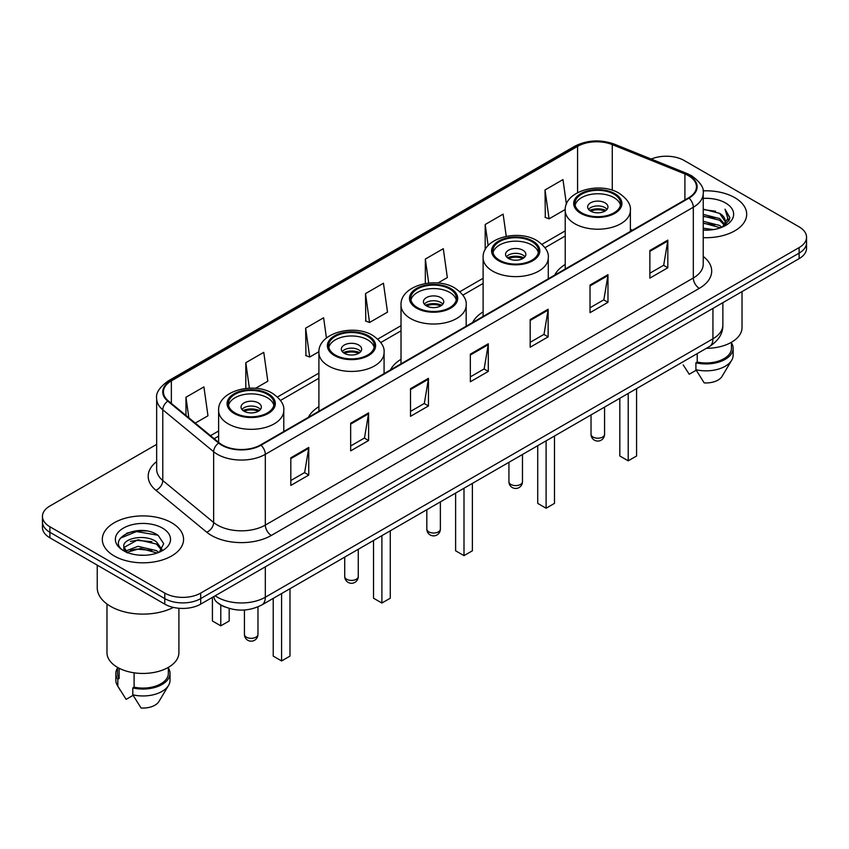 <?xml version="1.0" encoding="UTF-8"?>
<svg xmlns="http://www.w3.org/2000/svg" width="849" height="849" viewBox="0 0 849 849"><rect width="100%" height="100%" fill="white"/><g stroke="black" fill="none" stroke-linecap="round" stroke-linejoin="round"><path stroke-width="1.27" d="M318.906 406.682A44.859 25.895 0 0 0 308.399 417.294M401.015 359.286A44.859 25.895 0 0 0 390.498 369.899M483.113 311.88A44.859 25.895 0 0 0 472.606 322.493M565.222 264.474A44.859 25.895 0 0 0 554.715 275.097M225.059 607.003A25.385 14.656 180 0 1 217.906 603.045L216.75 602.079A16.927 11.324 129.5 0 1 213.799 596.571M146.325 530.975A33.854 19.548 0 0 0 126.512 533.331M156.662 444.377L49.889 506.015A25.385 14.656 0 0 0 42.45 516.383L42.45 527.441A25.385 14.656 0 0 0 49.889 537.81L164.78 604.138A25.385 14.656 0 0 0 200.693 604.138L799.111 258.648A25.385 14.656 0 0 0 806.55 248.279L806.55 242.75A25.385 14.656 0 0 1 799.111 253.119A25.385 14.656 0 0 0 806.55 242.75L806.55 237.221A25.385 14.656 0 0 0 799.111 226.853L684.22 160.525A25.385 14.656 0 0 0 651.257 159.06M42.45 516.383A25.385 14.656 0 0 0 49.889 526.751L164.78 593.09A25.385 14.656 0 0 0 200.693 593.09L200.693 598.609L799.111 253.119L200.693 598.609A25.385 14.656 0 0 1 164.78 598.609A25.385 14.656 0 0 0 200.693 598.609L200.693 604.138M49.889 526.751L49.889 532.281L164.78 598.609L49.889 532.281A25.385 14.656 0 0 1 42.45 521.912A25.385 14.656 0 0 0 49.889 532.281L49.889 537.81M734.788 197.668A40.625 23.454 0 0 0 703.036 190.855A40.625 23.454 0 0 1 734.788 197.668A40.625 23.454 0 0 1 746.685 214.245A40.625 23.454 0 0 0 734.788 197.668M171.668 522.772A40.625 23.454 0 0 0 127.392 517.688A40.625 23.454 0 0 0 102.315 539.359A40.625 23.454 0 0 0 114.212 555.946A40.625 23.454 0 0 0 158.487 561.03A40.625 23.454 0 0 0 183.564 539.359A40.625 23.454 0 0 0 171.668 522.772A40.625 23.454 0 0 0 127.392 517.688A40.625 23.454 0 0 0 102.315 539.359A40.625 23.454 0 0 0 114.212 555.946A40.625 23.454 0 0 0 158.487 561.03A40.625 23.454 0 0 0 183.564 539.359A40.625 23.454 0 0 0 171.668 522.772M688.528 175.722A27.083 15.632 180 0 1 696.456 186.78A27.083 15.632 180 0 1 688.528 197.838L260.537 444.94A27.083 15.632 180 0 1 219.201 442.849L168.335 400.908A27.083 15.632 180 0 1 163.433 391.941A27.083 15.632 180 0 1 171.36 380.883L577.575 146.357A27.083 15.632 180 0 1 612.267 144.606L684.91 173.971A27.083 15.632 180 0 1 688.528 175.722M689.006 175.446A27.762 16.025 0 0 0 685.302 173.652L612.649 144.288A27.762 16.025 0 0 0 577.097 146.081L170.882 380.607A27.762 16.025 0 0 0 167.773 401.131L218.639 443.072A27.762 16.025 0 0 0 261.014 445.216L689.006 198.114A27.762 16.025 0 0 0 689.006 175.446M290.814 457.791L290.814 485.426L308.76 475.069L308.76 447.423L290.814 457.791M290.814 480.523L304.642 472.543L308.696 448.346A6.771 3.905 -120 0 0 308.76 447.423M304.515 472.606L308.76 475.069M350.658 423.237L350.658 450.883L368.604 440.514L368.604 412.869L350.658 423.237M350.658 445.98L364.486 437.988L368.53 413.792A6.771 3.905 -120 0 0 368.604 412.869M364.359 438.063L368.604 440.514M410.502 388.693L410.502 416.328L428.448 405.96L428.448 378.325L410.502 388.693M410.502 411.425L424.32 403.445L428.374 379.238A6.771 3.905 -120 0 0 428.448 378.325M424.203 403.508L428.448 405.96M649.867 250.487L649.867 278.132L667.823 267.764L667.823 240.129L649.867 250.487M649.867 273.229L663.695 265.238L667.749 241.042A6.771 3.905 -120 0 0 667.823 240.129M663.568 265.312L667.823 267.764M590.023 285.041L590.023 312.676L607.98 302.318L607.98 274.673L590.023 285.041M590.023 307.773L603.851 299.793L607.905 275.596A6.771 3.905 -120 0 0 607.98 274.673M603.735 299.867L607.98 302.318M530.179 319.585L530.179 347.23L548.136 336.862L548.136 309.227L530.179 319.585M530.179 342.327L544.007 334.347L548.061 310.14A6.771 3.905 -120 0 0 548.136 309.227M543.891 334.41L548.136 336.862M470.335 354.139L470.335 381.774L488.292 371.416L488.292 343.771L470.335 354.139M470.335 376.871L484.163 368.891L488.217 344.694A6.771 3.905 -120 0 0 488.292 343.771M484.047 368.965L488.292 371.416M703.227 237.646A40.625 23.454 0 0 0 746.685 214.245A40.625 23.454 0 0 1 703.227 237.646M200.693 593.09L799.111 247.59A25.385 14.656 0 0 0 806.55 237.221M255.517 388.322L267.817 381.222L263.763 352.346L245.807 362.703L245.807 388.428M195.259 423.11L207.973 415.777L203.919 386.889L185.963 397.258L185.963 415.448M437.914 283.014L447.338 277.57L443.295 248.693L425.338 259.062L425.338 283.524M506.248 236.34L503.128 214.139L485.182 224.507L485.182 249.733M566.421 204.185L562.972 179.595L545.026 189.964L545.313 217.429M326.441 338.019L323.607 317.791L305.651 328.16L305.937 355.635M365.494 293.605L369.548 322.482L387.505 312.124L383.451 283.248L365.494 293.605L365.781 321.081M369.548 322.482L365.494 320.975M425.338 259.062L428.703 283.067M485.182 224.507L488.143 245.584M545.026 189.964L549.08 218.84L565.243 209.501M549.08 218.84L545.026 217.323M305.651 328.16L309.705 357.036L318.937 351.709M309.705 357.036L305.651 355.519M245.807 362.703L249.383 388.163M185.963 397.258L188.849 417.825M703.227 228.201L713.542 229.58M703.227 229.93L708.002 230.143M703.227 221.292L719.591 225.441L721.926 227.277M703.227 223.022L720.514 227.819M703.227 214.383L719.591 218.533L724.526 224.04M703.227 216.113L719.591 220.252L724.091 224.858M724.802 224.762L725.014 225.579M722.032 227.235A19.134 11.048 0 0 0 725.195 221.154A19.134 11.048 0 0 0 719.591 213.343L725.173 221.578M724.621 224.964L723.91 226.396M706.336 348.334A35.966 20.769 0 0 0 742.026 327.576L742.026 291.6M703.227 230.09A27.593 15.929 0 0 0 725.566 225.516A27.593 15.929 0 0 0 725.566 202.985A27.593 15.929 0 0 0 703.227 198.401M719.591 213.343L703.227 209.119M723.9 226.407L729.588 219.127L729.769 217.418L725.025 209.204L727.795 218.395L722.329 227.118M683.212 364.911L689.239 374.25L696.212 370.228M697.22 353.598L697.22 362.045A25.385 14.656 0 0 0 731.445 348.302L731.445 342.285M697.22 362.045L695.915 362.799L695.915 369.708L704.192 382.888A16.927 9.774 0 0 0 722.053 376.372L731.658 360.316A27.083 15.632 0 0 0 733.143 355.211L733.143 348.302A27.083 15.632 0 0 0 731.445 342.858M695.915 369.708A27.083 15.632 0 0 0 731.658 360.316M695.915 362.799A27.083 15.632 0 0 0 733.143 348.302M725.025 209.204L729.758 217.747M703.227 209.586L715.516 211.221M727.699 218.978L728.866 221.005M703.227 216.495L714.943 217.96M703.227 223.404L714.943 224.868M727.816 218.278L729.068 220.591M613.965 194.177A22.849 13.191 0 0 0 589.057 191.312A22.849 13.191 0 0 0 574.953 203.505A22.849 13.191 0 0 0 581.65 212.834A22.849 13.191 0 0 0 606.547 215.688A22.849 13.191 0 0 0 620.651 203.505A22.849 13.191 0 0 0 613.965 194.177M620.46 205.225A22.849 13.191 0 0 0 613.965 197.626A22.849 13.191 0 0 0 590.458 194.463A22.849 13.191 0 0 0 575.155 205.225M619.823 398.287L619.823 455.998L628.207 460.827L636.58 455.998L636.58 388.609M628.207 460.827L628.207 393.448M604.987 202.815A10.156 5.858 0 0 0 593.918 201.542A10.156 5.858 0 0 0 587.646 206.954A10.156 5.858 0 0 0 590.617 211.104A10.156 5.858 0 0 0 601.686 212.377A10.156 5.858 0 0 0 607.958 206.954A10.156 5.858 0 0 0 604.987 202.815M607.056 209.374A10.156 5.858 0 0 0 604.987 207.644A10.156 5.858 0 0 0 588.548 209.374M589.599 210.414A13.542 7.821 180 0 1 605.411 210.159L605.411 210.839M590.713 211.157A11.844 6.845 180 0 1 604.191 210.87L605.411 210.159M603.989 211.603L604.191 210.87M97.242 565.147L97.242 587.731A45.697 26.383 0 0 0 110.625 606.388A45.697 26.383 0 0 0 173.387 607.406M106.974 604.01L106.974 652.69A35.966 20.769 0 0 0 117.512 667.367A35.966 20.769 0 0 0 156.704 671.867A35.966 20.769 0 0 0 178.906 652.69L178.906 608.266M138.323 555.066L144.765 555.257M125.663 551.022L137.994 546.321L156.471 550.64L158.71 552.434M126.575 552.391L140.637 548.412L156.471 552.837M123.805 546.385L126.979 552.349M123.837 546.915C121.885 538.425 145.168 533.416 156.471 541.864L161.968 549.452M123.922 547.478L137.952 539.762L156.471 544.05L161.533 550.025M159.357 552.168L163.687 543.678L158.211 535.432C138.854 521.519 104.448 539.858 124.315 551.107L125.302 551.701M162.456 528.099A27.593 15.929 0 0 0 123.434 528.099A27.593 15.929 0 0 0 123.434 550.63A27.593 15.929 0 0 0 162.456 550.63A27.593 15.929 0 0 0 162.456 528.099M117.555 667.399L117.555 673.416A25.385 14.656 0 0 0 119.136 678.521L119.136 668.259M117.555 667.972A27.083 15.632 0 0 0 115.857 673.416L115.857 680.325A27.083 15.632 0 0 0 117.342 685.43A27.083 15.632 0 0 0 117.831 686.183L126.119 699.364L133.091 695.342M117.831 686.183L117.831 679.274L119.136 678.521M115.857 673.416A27.083 15.632 0 0 0 117.831 679.274M127.392 552.911C124.506 551.192 123.338 549.335 123.901 547.35M134.1 672.811L134.1 687.159A25.385 14.656 0 0 0 168.335 673.416L168.335 667.399M134.1 687.159L132.794 687.913L132.794 694.822L141.083 708.002A16.927 9.774 0 0 0 158.943 701.476L168.537 685.43A27.083 15.632 0 0 0 170.023 680.325L170.023 673.416A27.083 15.632 0 0 0 168.335 667.972M132.794 694.822A27.083 15.632 0 0 0 168.537 685.43M132.794 687.913A27.083 15.632 0 0 0 170.023 673.416M120.282 538.202L136.487 531.559L157.84 535.188M130.406 541.439L136.487 540.335L151.865 541.673M130.332 550.226L136.487 549.101L151.844 550.449M531.856 241.572A22.849 13.191 0 0 0 506.959 238.718A22.849 13.191 0 0 0 492.844 250.901A22.849 13.191 0 0 0 499.541 260.229A22.849 13.191 0 0 0 524.449 263.094A22.849 13.191 0 0 0 538.553 250.901A22.849 13.191 0 0 0 531.856 241.572M538.351 252.631A22.849 13.191 0 0 0 531.856 245.032A22.849 13.191 0 0 0 508.36 241.869A22.849 13.191 0 0 0 493.046 252.631M537.725 445.683L537.725 503.393L546.098 508.233L554.482 503.393L554.482 436.015M546.098 508.233L546.098 440.854M522.878 250.211A10.156 5.858 0 0 0 511.809 248.937A10.156 5.858 0 0 0 505.548 254.36A10.156 5.858 0 0 0 508.519 258.499A10.156 5.858 0 0 0 519.588 259.773A10.156 5.858 0 0 0 525.86 254.36A10.156 5.858 0 0 0 522.878 250.211M524.947 256.78A10.156 5.858 0 0 0 522.878 255.05A10.156 5.858 0 0 0 506.45 256.78M507.49 257.809A13.542 7.821 180 0 1 523.313 257.565L523.313 258.245M508.604 258.552A11.844 6.845 180 0 1 522.093 258.276L523.313 257.565M521.891 259.009L522.093 258.276M449.758 288.978A22.849 13.191 0 0 0 424.85 286.113A22.849 13.191 0 0 0 410.746 298.307A22.849 13.191 0 0 0 417.443 307.635A22.849 13.191 0 0 0 442.34 310.49A22.849 13.191 0 0 0 456.444 298.307A22.849 13.191 0 0 0 449.758 288.978M456.253 300.037A22.849 13.191 0 0 0 449.758 292.427A22.849 13.191 0 0 0 426.251 289.265A22.849 13.191 0 0 0 410.948 300.037M455.616 493.089L455.616 550.799L464 555.639L472.373 550.799L472.373 483.41M464 555.639L464 488.249M440.78 297.617A10.156 5.858 0 0 0 429.711 296.343A10.156 5.858 0 0 0 423.439 301.756A10.156 5.858 0 0 0 426.41 305.905A10.156 5.858 0 0 0 437.479 307.179A10.156 5.858 0 0 0 443.751 301.756A10.156 5.858 0 0 0 440.78 297.617M442.849 304.175A10.156 5.858 0 0 0 440.78 302.456A10.156 5.858 0 0 0 424.341 304.175M425.391 305.216A13.542 7.821 180 0 1 441.204 304.971L441.204 305.64M426.506 305.958A11.844 6.845 180 0 1 439.984 305.672L441.204 304.971M439.782 306.415L439.984 305.672M367.649 336.384A22.849 13.191 0 0 0 342.752 333.519A22.849 13.191 0 0 0 328.637 345.713A22.849 13.191 0 0 0 335.334 355.041A22.849 13.191 0 0 0 360.241 357.896A22.849 13.191 0 0 0 374.345 345.713A22.849 13.191 0 0 0 367.649 336.384M374.144 347.432A22.849 13.191 0 0 0 367.649 339.833A22.849 13.191 0 0 0 344.153 336.671A22.849 13.191 0 0 0 328.839 347.432M373.518 540.495L373.518 598.205L381.891 603.034L390.275 598.205L390.275 530.816M381.891 603.034L381.891 535.655M358.671 345.012A10.156 5.858 0 0 0 347.602 343.749A10.156 5.858 0 0 0 341.34 349.162A10.156 5.858 0 0 0 344.312 353.311A10.156 5.858 0 0 0 355.381 354.585A10.156 5.858 0 0 0 361.653 349.162A10.156 5.858 0 0 0 358.671 345.012M360.74 351.582A10.156 5.858 0 0 0 358.671 349.852A10.156 5.858 0 0 0 342.243 351.582M343.283 352.622A13.542 7.821 180 0 1 359.106 352.367L359.106 353.046M344.397 353.354A11.844 6.845 180 0 1 357.885 353.078L359.106 352.367M357.684 353.81L357.885 353.078M267.35 394.286A22.849 13.191 0 0 0 242.453 391.421A22.849 13.191 0 0 0 228.349 403.615A22.849 13.191 0 0 0 235.035 412.943A22.849 13.191 0 0 0 259.943 415.798A22.849 13.191 0 0 0 274.047 403.615A22.849 13.191 0 0 0 267.35 394.286M273.845 405.344A22.849 13.191 0 0 0 267.35 397.735A22.849 13.191 0 0 0 243.854 394.573A22.849 13.191 0 0 0 228.54 405.344M273.219 598.396L273.219 656.107L281.592 660.947L289.976 656.107L289.976 588.718M281.592 660.947L281.592 593.557M212.42 598.524L212.42 621.001L220.793 625.84L229.177 621.001L229.177 608.425M220.793 625.84L220.793 605.029M258.383 402.925A10.156 5.858 0 0 0 247.314 401.651A10.156 5.858 0 0 0 241.042 407.064A10.156 5.858 0 0 0 244.013 411.213A10.156 5.858 0 0 0 255.082 412.487A10.156 5.858 0 0 0 261.354 407.064A10.156 5.858 0 0 0 258.383 402.925M260.452 409.483A10.156 5.858 0 0 0 258.383 407.764A10.156 5.858 0 0 0 241.944 409.483M242.994 410.523A13.542 7.821 180 0 1 258.807 410.279L258.807 410.948M244.098 411.266A11.844 6.845 180 0 1 257.587 410.98L258.807 410.279M257.385 411.723L257.587 410.98M215.168 595.775A33.854 19.548 0 0 0 217.45 597.229A33.854 19.548 0 0 0 265.323 597.229L712.937 338.804A33.854 19.548 0 0 0 722.86 324.976C723.104 333.381 718.625 340.566 709.435 346.551L261.81 604.976A16.927 9.774 60 0 0 265.323 597.229L265.323 566.824M712.937 308.399L712.937 338.804A16.927 9.774 60 0 1 709.435 346.551M799.111 258.648L799.111 247.59M164.78 604.138L164.78 593.09M703.227 256.419A42.312 24.43 180 0 1 699.3 288.352L271.309 535.454A8.458 4.882 60 0 1 265.323 525.096L693.315 277.994A33.854 19.548 0 0 0 703.227 264.166L703.227 193.413A33.854 19.548 180 0 1 693.315 207.23A8.458 4.882 -120 0 0 689.006 198.114M271.309 535.454A42.312 24.43 180 0 1 211.465 535.454A42.312 24.43 180 0 1 206.721 532.196L155.855 490.255A42.312 24.43 180 0 1 156.662 461.58M217.45 525.096A33.854 19.548 0 0 0 265.323 525.096L265.323 454.332A33.854 19.548 180 0 1 213.651 451.721L162.785 409.78A33.854 19.548 180 0 1 156.662 398.574L156.662 469.327A33.854 19.548 0 0 0 162.785 480.534L213.651 522.485A33.854 19.548 0 0 0 217.45 525.096M703.227 193.413C704.352 188.128 700.467 182.227 691.564 175.722L687.106 173.557A8.458 3.958 112 0 0 685.302 173.652M687.106 173.557L614.464 144.192C600.445 139.225 587.137 139.947 574.54 146.346A8.458 4.882 60 0 1 577.097 146.081M170.882 380.607A8.458 4.882 -120 0 0 168.325 380.872C159.548 387.186 155.654 393.087 156.662 398.574M167.773 401.131A8.458 5.656 129.5 0 0 162.785 409.78L162.785 480.534A8.458 5.656 -50.5 0 1 155.855 490.255M614.464 144.192A8.458 3.958 112 0 0 612.649 144.288M218.639 443.072A8.458 5.656 129.5 0 0 213.651 451.721L213.651 522.485A8.458 5.656 -50.5 0 1 206.721 532.196M261.014 445.216A8.458 4.882 60 0 1 265.323 454.332L693.315 207.23L693.315 277.994A8.458 4.882 60 0 0 699.3 288.352M171.36 380.883L171.36 403.402M684.91 173.971L684.91 199.918M612.267 144.606L612.267 190.229M632.505 230.175L630.383 229.326M577.575 146.357L577.575 192.649M565.222 230.886L541.98 244.3M483.113 278.281L459.882 291.695M401.015 325.687L377.773 339.101M318.906 373.093L277.485 397.003M218.618 430.995L210.499 435.675M470.335 355.02L488.217 344.694M530.179 320.466L548.061 310.14M590.023 285.911L607.905 275.596M649.867 251.368L667.749 241.042M410.502 389.564L428.374 379.238M350.658 424.118L368.53 413.792M290.814 458.662L308.696 448.346M580.748 213.343A24.122 13.924 0 0 0 614.856 213.343A24.122 13.924 0 0 0 614.856 193.657A24.122 13.924 0 0 0 580.748 193.657A24.122 13.924 0 0 0 580.748 213.343M630.383 231.406L630.383 210.414A32.58 18.816 180 0 1 610.272 227.787A32.58 18.816 180 0 1 574.762 223.712A32.58 18.816 180 0 1 565.222 210.414L565.222 269.027M593.016 437.065A6.771 3.905 180 0 1 591.031 434.295A6.771 6.771 0 0 0 601.188 440.164A6.771 6.771 0 0 0 604.573 434.295A6.771 3.905 180 0 1 602.588 437.065A6.771 3.905 180 0 1 593.016 437.065M498.65 260.749A24.122 13.924 0 0 0 532.758 260.749A24.122 13.924 0 0 0 532.758 241.052A24.122 13.924 0 0 0 498.65 241.052A24.122 13.924 0 0 0 498.65 260.749M548.284 278.801L548.284 257.809A32.58 18.816 180 0 1 528.174 275.193A32.58 18.816 180 0 1 492.664 271.118A32.58 18.816 180 0 1 483.113 257.809L483.113 316.422M510.918 484.461A6.771 3.905 180 0 1 508.933 481.701A6.771 6.771 0 0 0 519.089 487.559A6.771 6.771 0 0 0 522.475 481.701A6.771 3.905 180 0 1 520.49 484.461A6.771 3.905 180 0 1 510.918 484.461M416.541 308.155A24.122 13.924 0 0 0 450.649 308.155A24.122 13.924 0 0 0 450.649 288.458A24.122 13.924 0 0 0 416.541 288.458A24.122 13.924 0 0 0 416.541 308.155M466.175 326.207L466.175 305.216A32.58 18.816 180 0 1 446.065 322.599A32.58 18.816 180 0 1 410.555 318.513A32.58 18.816 180 0 1 401.015 305.216L401.015 363.828M428.809 531.867A6.771 3.905 180 0 1 426.824 529.097A6.771 6.771 0 0 0 436.98 534.966A6.771 6.771 0 0 0 440.366 529.097A6.771 3.905 180 0 1 438.381 531.867A6.771 3.905 180 0 1 428.809 531.867M334.442 355.551A24.122 13.924 0 0 0 368.551 355.551A24.122 13.924 0 0 0 368.551 335.864A24.122 13.924 0 0 0 334.442 335.864A24.122 13.924 0 0 0 334.442 355.551M384.077 373.602L384.077 352.622A32.58 18.816 180 0 1 363.966 369.994A32.58 18.816 180 0 1 328.457 365.919A32.58 18.816 180 0 1 318.906 352.622L318.906 411.234M346.7 579.262A6.771 3.905 180 0 1 344.726 576.503A6.771 6.771 0 0 0 354.882 582.372A6.771 6.771 0 0 0 358.267 576.503A6.771 3.905 180 0 1 356.283 579.262A6.771 3.905 180 0 1 346.7 579.262M234.144 413.463A24.122 13.924 0 0 0 268.252 413.463A24.122 13.924 0 0 0 268.252 393.766A24.122 13.924 0 0 0 234.144 393.766A24.122 13.924 0 0 0 234.144 413.463M283.778 431.515L283.778 410.523A32.58 18.816 180 0 1 263.668 427.907A32.58 18.816 180 0 1 228.158 423.821A32.58 18.816 180 0 1 218.618 410.523L218.618 442.361M246.412 637.174A6.771 3.905 180 0 1 244.427 634.405A6.771 6.771 0 0 0 254.583 640.273A6.771 6.771 0 0 0 257.969 634.405A6.771 3.905 180 0 1 255.984 637.174A6.771 3.905 180 0 1 246.412 637.174M261.81 604.976C248.195 611.821 234.568 611.821 220.952 604.976L216.75 602.079M722.86 324.976L722.86 302.668M574.54 146.346L168.325 380.872M565.222 236.033L544.984 247.717M483.113 283.439L462.875 295.123M401.015 330.834L380.776 342.529M318.906 378.24L280.478 400.431M218.618 436.142L214.181 438.71M630.383 210.414C631.104 204.673 627.337 198.953 619.091 193.232C599.882 181.346 564.097 190.887 565.222 210.414M604.573 407.085L604.573 434.295M591.031 414.906L591.031 434.295M120.091 690.025L117.342 685.43M548.284 257.809C548.995 252.079 545.228 246.348 536.982 240.638C517.773 228.752 481.988 238.282 483.113 257.809M522.475 454.491L522.475 481.701M508.933 462.312L508.933 481.701M466.175 305.216C466.897 299.485 463.13 293.754 454.884 288.044C435.675 276.148 399.879 285.688 401.015 305.216M440.366 501.897L440.366 529.097M426.824 509.708L426.824 529.097M384.077 352.622C384.788 346.88 381.021 341.16 372.775 335.44C353.566 323.554 317.781 333.095 318.906 352.622M358.267 549.292L358.267 576.503M344.726 557.114L344.726 576.503M283.778 410.523C284.489 404.793 280.732 399.062 272.487 393.352C253.278 381.456 217.482 390.996 218.618 410.523M257.969 606.886L257.969 634.405M244.427 610.006L244.427 634.405"/></g></svg>
